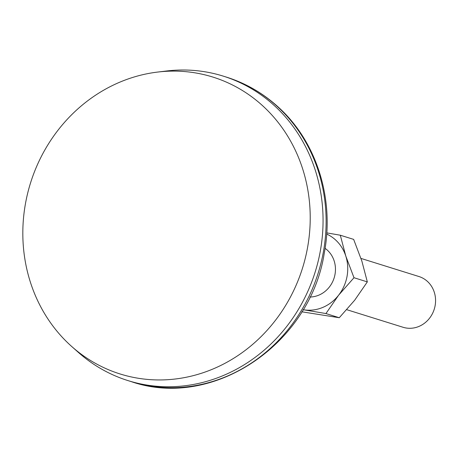 <?xml version="1.0" encoding="UTF-8"?>
<svg xmlns="http://www.w3.org/2000/svg" width="458" height="458" viewBox="0 0 458 458"><rect width="100%" height="100%" fill="white"/><g stroke="black" fill="none" stroke-linecap="round" stroke-linejoin="round"><path stroke-width="0.69" d="M340.311 235.217L353.65 239.385L361.854 261.066L367.327 281.893L354.664 300.236L339.275 317.726L325.936 313.558L338.599 295.215L353.988 277.725L345.79 256.045L340.311 235.217L326.783 232.882M367.327 281.893L353.988 277.725M325.936 313.558L303.706 309.791A39.88 36.537 -72.7 0 0 338.599 295.215A39.88 36.537 -72.7 0 0 345.79 256.045A39.88 36.537 -72.7 0 0 326.703 234.055M309.883 297.019A26.587 24.36 -72.7 0 0 334.987 274.479A26.587 24.36 -72.7 0 0 325.088 248.345M303.076 309.688A39.88 36.537 -72.7 0 0 303.706 309.791L303.076 309.694M346.758 309.682L403.08 327.275A26.587 24.36 -72.7 0 0 435.1 305.755A26.587 24.36 -72.7 0 0 418.933 276.523L360.978 258.415M307.467 248.07A155.525 142.501 -72.7 0 0 157.558 72.078A155.525 142.501 -72.7 0 0 30.509 183.028A155.525 142.501 -72.7 0 0 71.809 346.574A155.525 142.501 -72.7 0 0 307.467 248.07M71.809 346.574L78.53 352.534A159.516 146.154 -72.7 0 0 128.108 380.638A159.516 146.154 -72.7 0 0 320.234 251.505A159.516 146.154 -72.7 0 0 223.241 76.12A159.516 146.154 -72.7 0 0 166.477 71.001L157.558 72.078M339.275 317.726L301.805 311.795M323.285 252.455A159.516 146.154 -72.7 0 0 226.292 77.076C245.889 83.253 263.344 93.375 278.659 107.447C316.804 142.043 334.598 199.287 324.31 252.931C310.272 344.319 212.81 409.984 131.16 381.594A159.516 146.154 -72.7 0 0 323.285 252.455M128.108 380.638L131.16 381.594M223.241 76.12L226.292 77.076"/></g></svg>
